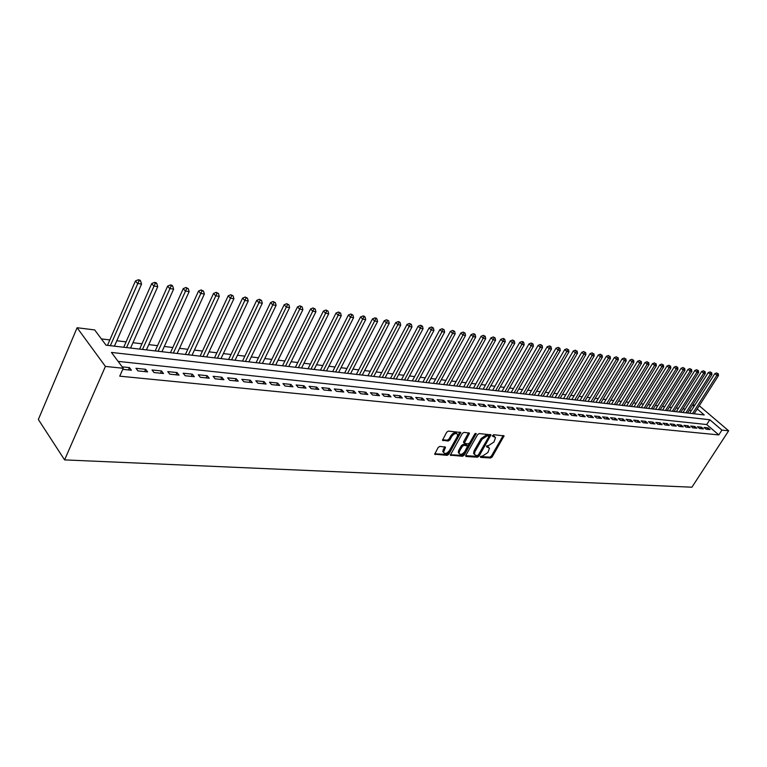 <?xml version="1.0" encoding="UTF-8"?>
<svg xmlns="http://www.w3.org/2000/svg" width="767" height="767" viewBox="0 0 767 767"><rect width="100%" height="100%" fill="white"/><g stroke="black" fill="none" stroke-linecap="round" stroke-linejoin="round"><path stroke-width="1.15" d="M480.43 456.547L480.641 457.381L490.612 457.985L492.193 456.921L504.063 435.867L493.66 434.716L492.414 436.049L495.54 437.602L493.977 441.984L488.876 445.387L486.46 446.039L486.671 446.883L489.49 448.168L487.927 452.472L482.846 455.886L480.43 456.547L489.797 457.132L491.369 456.077L503.219 435.483M439.846 446.375L438.178 447.487L434.688 454.169L447.142 455.349L448.791 454.256L460.785 432.483L448.388 431.102L446.71 432.204L442.501 440.22L448.158 441.044L449.817 439.942L451.811 436.385C454.323 433.307 456.279 432.713 457.669 434.621L457.18 436.797L449.404 450.603C446.864 453.7 444.918 454.275 443.547 452.348L445.502 447.171L439.846 446.375M123.238 368.265L105.415 366.425L64.591 459.893L691.911 487.208L728.65 430.795L721.92 430.105L709.811 419.75L111.445 352.437L123.238 368.265L119.729 376.175L718.794 434.918L721.92 430.105M465.828 455.301L466.144 456.499L477.477 457.19L479.078 456.116L490.985 434.851L479.212 433.566L477.592 434.64L465.828 455.301M462.501 456.279L450.354 455.147L462.338 433.441L463.997 432.348L469.481 433.163L464.323 443.268L468.11 443.92L469.74 442.837L474.725 434.055L476.221 433.576L464.121 455.195L462.501 456.279L461.676 455.416L450.382 454.726M706.081 429.184L710.012 429.587L707.999 427.852L704.068 427.44L706.081 429.184M699.466 428.504L703.444 428.906L701.431 427.171L697.452 426.749L699.466 428.504M692.764 427.813L696.8 428.226L694.777 426.471L690.741 426.049L692.764 427.813M685.966 427.114L690.06 427.535L688.028 425.771L683.943 425.349L685.966 427.114M679.083 426.414L683.224 426.835L681.201 425.062L677.05 424.63L679.083 426.414M672.103 425.695L676.302 426.126L674.27 424.343L670.07 423.902L672.103 425.695M665.027 424.966L669.284 425.407L667.242 423.605L662.985 423.163L665.027 424.966M657.846 424.228L662.17 424.678L660.128 422.866L655.804 422.416L657.846 424.228M650.579 423.489L654.951 423.93L652.909 422.118L648.527 421.658L650.579 423.489M643.197 422.732L647.636 423.183L645.584 421.351L641.145 420.891L643.197 422.732M635.718 421.965L640.215 422.425L638.163 420.575L633.657 420.115L635.718 421.965M628.125 421.179L632.689 421.649L630.637 419.798L626.064 419.319L628.125 421.179M620.426 420.393L625.057 420.872L622.996 419.003L618.365 418.514L620.426 420.393M612.622 419.597L617.32 420.076L615.249 418.197L610.551 417.708L612.622 419.597M604.693 418.782L609.458 419.271L607.397 417.373L602.622 416.874L604.693 418.782M596.659 417.957L601.491 418.446L599.42 416.548L594.578 416.04L596.659 417.957M588.5 417.114L593.409 417.622L591.328 415.704L586.419 415.196L588.5 417.114M580.216 416.27L585.202 416.778L583.121 414.851L578.136 414.333L580.216 416.27M571.808 415.407L576.87 415.925L574.79 413.979L569.728 413.451L571.808 415.407M563.275 414.535L568.414 415.062L566.334 413.097L561.195 412.569L563.275 414.535M554.618 413.643L559.833 414.18L557.743 412.205L552.528 411.658L554.618 413.643M545.816 412.742L551.118 413.279L549.028 411.294L543.736 410.748L545.816 412.742M536.89 411.821L542.269 412.378L540.179 410.374L534.8 409.818L536.89 411.821M527.821 410.891L533.276 411.457L531.186 409.444L525.721 408.869L527.821 410.891M518.607 409.952L524.149 410.518L522.059 408.495L516.507 407.91L518.607 409.952M509.25 408.993L514.878 409.568L512.787 407.526L507.15 406.941L509.25 408.993M499.739 408.015L505.463 408.6L503.363 406.548L497.639 405.944L499.739 408.015M490.075 407.018L495.894 407.622L493.795 405.551L487.975 404.938L490.075 407.018M480.257 406.011L486.163 406.625L484.063 404.535L478.157 403.921L480.257 406.011M470.276 404.995L476.278 405.609L474.179 403.509L468.177 402.876L470.276 404.995M460.133 403.95L466.24 404.573L464.14 402.464L458.033 401.822L460.133 403.95M449.817 402.896L456.029 403.528L453.92 401.4L447.717 400.748L449.817 402.896M439.328 401.812L445.646 402.464L443.547 400.316L437.228 399.655L439.328 401.812M428.667 400.719L435.09 401.381L432.981 399.214L426.567 398.552L428.667 400.719M417.823 399.607L424.352 400.278L422.253 398.102L415.724 397.421L417.823 399.607M406.788 398.476L413.432 399.156L411.333 396.961L404.688 396.271L406.788 398.476M395.561 397.325L402.32 398.025L400.221 395.801L393.461 395.101L395.561 397.325M384.142 396.155L391.017 396.865L388.917 394.631L382.043 393.912L384.142 396.155M372.522 394.967L379.521 395.686L377.422 393.433L370.423 392.704L372.522 394.967M360.691 393.749L367.815 394.478L365.715 392.215L358.601 391.467L360.691 393.749M348.649 392.512L355.898 393.26L353.808 390.969L346.559 390.221L348.649 392.512M336.387 391.256L343.769 392.014L341.679 389.713L334.297 388.946L336.387 391.256M323.895 389.972L331.411 390.748L329.331 388.428L321.814 387.642L323.895 389.972M311.181 388.668L318.842 389.454L316.761 387.114L309.101 386.319L311.181 388.668M298.229 387.345L306.023 388.14L303.953 385.782L296.158 384.967L298.229 387.345M285.027 385.993L292.975 386.808L290.904 384.42L282.956 383.596L285.027 385.993M271.576 384.612L279.677 385.437L277.616 383.04L269.514 382.196L271.576 384.612M257.865 383.203L266.12 384.046L264.069 381.63L255.814 380.768L257.865 383.203M243.896 381.765L252.314 382.637L250.263 380.192L241.845 379.32L243.896 381.765M229.649 380.307L238.23 381.189L236.188 378.725L227.607 377.834L229.649 380.307M215.115 378.821L223.868 379.713L221.836 377.23L213.092 376.319L215.115 378.821M200.302 377.297L209.228 378.217L207.205 375.705L198.279 374.775L200.302 377.297M185.183 375.744L194.291 376.683L192.277 374.152L183.169 373.203L185.183 375.744M169.756 374.162L179.047 375.121L177.043 372.57L167.762 371.602L169.756 374.162M154.014 372.551L163.496 373.519L161.501 370.95L152.029 369.962L154.014 372.551M137.935 370.902L147.619 371.89L145.644 369.301L135.97 368.294L137.935 370.902M718.794 434.918L706.723 424.544L118.108 361.372M122.758 369.339L131.416 370.231L129.45 367.614L122.193 366.856M685.171 409.108L682.985 408.849M678.45 408.303L676.206 408.034M671.643 407.478L669.342 407.21M664.74 406.654L662.372 406.366M657.75 405.81L655.315 405.522M650.656 404.957L648.163 404.66M643.475 404.094L640.915 403.787M636.188 403.221L633.561 402.905M628.806 402.33L626.102 402.004M621.318 401.429L618.538 401.093M613.725 400.518L610.868 400.173M606.016 399.588L603.092 399.243M598.202 398.648L595.202 398.294M590.283 397.699L587.196 397.325M582.239 396.731L579.075 396.347M574.09 395.753L570.83 395.36M565.806 394.756L562.47 394.353M557.408 393.749L553.975 393.337M548.884 392.723L545.366 392.301M540.227 391.678L536.612 391.247M531.445 390.624L527.734 390.173M522.528 389.55L518.722 389.09M513.468 388.466L509.566 387.997M504.274 387.354L500.266 386.875M494.936 386.232L490.813 385.734M485.453 385.092L481.216 384.583M475.808 383.931L471.465 383.414M466.02 382.752L461.561 382.215M456.068 381.563L451.495 381.007M445.963 380.346L441.255 379.78M435.685 379.109L430.853 378.524M425.234 377.853L420.278 377.259M414.611 376.578L409.52 375.964M403.816 375.274L398.591 374.651M392.829 373.951L387.46 373.308M381.659 372.609L376.146 371.947M370.288 371.247L364.632 370.566M358.735 369.857L352.925 369.157M346.962 368.438L340.999 367.719M334.997 367L328.861 366.262M322.811 365.533L316.512 364.776M310.405 364.047L303.933 363.261M297.769 362.523L291.124 361.727M284.902 360.979L278.076 360.154M271.806 359.397L264.778 358.553M258.46 357.796L251.24 356.923M244.855 356.156L237.444 355.265M231.001 354.498L223.379 353.577M216.869 352.791L209.036 351.852M202.469 351.065L194.415 350.097M187.79 349.301L179.507 348.304M172.815 347.499L164.301 346.473M157.551 345.658L148.779 344.604M141.962 343.789L132.95 342.705M126.066 341.871L116.785 340.759M109.844 339.925L101.369 338.909M691.057 411.064L689.581 409.799M697.213 408.974L704.221 414.966L106.047 345.188L94.686 329.935L77.103 327.73L38.35 419.491L64.591 459.893M692.697 404.89L694.816 405.158M77.103 327.73L105.415 366.425M728.65 430.795L699.255 405.762M694.087 406.299L692.601 405.034M706.723 424.544L709.811 419.75M707.999 427.852L707.078 429.28M701.431 427.171L700.511 428.609M694.777 426.471L693.847 427.928M688.028 425.771L687.098 427.229M681.201 425.062L680.262 426.529M674.27 424.343L673.33 425.819M667.242 423.605L666.302 425.1M660.128 422.866L659.179 424.372M652.909 422.118L651.96 423.624M645.584 421.351L644.635 422.876M638.163 420.575L637.214 422.118M630.637 419.798L629.678 421.342M622.996 419.003L622.037 420.556M615.249 418.197L614.29 419.76M607.397 417.373L606.429 418.955M599.42 416.548L598.452 418.14M591.328 415.704L590.36 417.306M583.121 414.851L582.153 416.471M574.79 413.979L573.812 415.609M566.334 413.097L565.356 414.746M557.743 412.205L556.765 413.864M549.028 411.294L548.041 412.972M540.179 410.374L539.191 412.061M531.186 409.444L530.198 411.141M522.059 408.495L521.061 410.201M512.787 407.526L511.79 409.252M503.363 406.548L502.366 408.284M493.795 405.551L492.798 407.296M484.063 404.535L483.066 406.299M474.179 403.509L473.181 405.292M464.14 402.464L463.134 404.257M453.92 401.4L452.913 403.212M443.547 400.316L442.53 402.148M432.981 399.214L431.974 401.064M422.253 398.102L421.236 399.962M411.333 396.961L410.316 398.84M400.221 395.801L399.204 397.699M388.917 394.631L387.901 396.539M377.422 393.433L376.396 395.36M365.715 392.215L364.699 394.161M353.808 390.969L352.782 392.934M341.679 389.713L340.653 391.697M329.331 388.428L328.305 390.432M316.761 387.114L315.736 389.137M303.953 385.782L302.927 387.824M290.904 384.42L289.878 386.482M277.616 383.04L276.58 385.12M264.069 381.63L263.033 383.73M250.263 380.192L249.227 382.321M236.188 378.725L235.153 380.873M221.836 377.23L220.8 379.397M207.205 375.705L206.17 377.901M192.277 374.152L191.242 376.367M177.043 372.57L176.017 374.804M161.501 370.95L160.476 373.213M145.644 369.301L144.618 371.583M129.45 367.614L128.425 369.924M488.598 447.113L487.141 446.126L487.965 446.969M486.441 446.078L487.141 446.126M494.638 436.557L493.2 435.579L494.034 436.413M492.51 435.522L493.2 435.579M465.665 455.665L476.662 456.336L478.253 455.262L490.142 434.438M477.342 455.54L478.455 454.793L488.752 436.835L488.55 435.982L487.17 435.877L482.012 439.309L474.965 451.638L474.38 454.198L475.952 455.454L477.342 455.54M488.637 436.001L487.716 435.138L488.55 435.982M474.457 454.447L473.565 453.345L474.14 450.775L481.187 438.456L486.336 435.033L487.716 435.138M463.872 442.808L463.671 441.6L468.637 432.722M475.061 433.643L463.297 454.332L464.121 455.195M459.548 451.197L459.059 453.316C460.411 455.147 462.328 454.553 464.792 451.542L467.697 445.943L463.91 445.301L462.271 446.394L459.548 451.197L458.724 450.334L458.244 452.453L459.097 453.47M467.324 445.55L466.365 444.668L467.189 445.531M458.724 450.334L461.446 445.531L463.086 444.438L466.365 444.668M461.676 455.416L463.297 454.332M443.594 452.549L442.722 451.475L444.659 446.701M456.787 433.566C455.282 431.898 453.345 432.55 450.986 435.522L451.811 436.385M442.521 439.817L447.324 440.172L448.992 439.069L450.986 435.522M434.716 453.767L446.327 454.476L447.976 453.383L459.932 432.022M694.145 413.797L718.497 375.542L716.867 375.284L714.834 373.615L689.658 413.269M717.557 373.577L716.752 372.915L717.557 373.577L716.867 375.284L692.505 413.605M718.209 373.682L718.497 375.542M714.834 373.615L716.752 372.915M687.539 413.02L711.958 374.507L710.319 374.248L708.277 372.57L683.023 412.493M711.019 372.532L710.204 371.861L711.019 372.532L710.319 374.248L685.871 412.828M711.671 372.637L711.958 374.507M708.277 372.57L710.204 371.861M680.837 412.243L705.343 373.462L703.675 373.193L701.632 371.506L676.302 411.716M704.384 371.468L703.569 370.797L704.384 371.468L703.675 373.193L679.15 412.042M705.055 371.573L705.343 373.462M701.632 371.506L703.569 370.797M674.059 411.448L698.641 372.398L696.944 372.129L694.902 370.432L669.486 410.92M697.663 370.394L696.848 369.713L697.663 370.394L696.944 372.129L672.343 411.256M698.344 370.499L698.641 372.398M694.902 370.432L696.848 369.713M667.175 410.652L691.844 371.314L690.127 371.046L688.076 369.339L662.573 410.115M690.846 369.301L690.032 368.611L690.846 369.301L690.127 371.046L665.449 410.45M691.537 369.406L691.844 371.314M688.076 369.339L690.032 368.611M660.205 409.837L684.95 370.221L683.215 369.953L681.154 368.227L655.574 409.3M683.943 368.189L683.119 367.498L683.943 368.189L683.215 369.953L658.45 409.626M684.643 368.304L684.95 370.221M681.154 368.227L683.119 367.498M653.148 409.012L677.961 369.119L676.197 368.841L674.145 367.105L648.479 408.466M676.945 367.067L676.12 366.377L676.945 367.067L676.197 368.841L651.365 408.801M677.644 367.182L677.961 369.119M674.145 367.105L676.12 366.377M645.987 408.178L670.876 367.997L669.092 367.709L667.031 365.974L641.289 407.632M669.84 365.926L669.016 365.236L669.84 365.926L669.092 367.709L644.175 407.967M670.559 366.041L670.876 367.997M667.031 365.974L669.016 365.236M638.729 407.325L663.695 366.856L661.883 366.568L659.821 364.814L634.002 406.778M662.65 364.776L661.816 364.076L662.65 364.776L661.883 366.568L636.898 407.114M663.369 364.891L663.695 366.856M659.821 364.814L661.816 364.076M631.366 406.472L656.418 365.696L654.577 365.408L652.506 363.644L626.61 405.916M655.344 363.606L654.519 362.896L655.344 363.606L654.577 365.408L629.506 406.251M656.082 363.721L656.418 365.696M652.506 363.644L654.519 362.896M623.897 405.599L649.026 364.526L647.166 364.229L645.095 362.465L619.113 405.043M647.942 362.417L647.108 361.708L647.942 362.417L647.166 364.229L622.018 405.379M648.69 362.532L649.026 364.526M645.095 362.465L647.108 361.708M616.332 404.717L641.538 363.337L639.649 363.04L637.569 361.257L611.51 404.151M640.435 361.209L639.601 360.5L640.435 361.209L639.649 363.04L614.425 404.497M641.193 361.334L641.538 363.337M637.569 361.257L639.601 360.5M608.653 403.825L633.935 362.139L632.018 361.832L629.937 360.039L603.802 403.25M632.823 359.991L631.989 359.272L632.823 359.991L632.018 361.832L606.726 403.595M633.59 360.116L633.935 362.139M629.937 360.039L631.989 359.272M600.868 402.915L626.227 360.912L624.29 360.605L622.2 358.803L595.988 402.339M625.095 358.745L624.252 358.026L625.095 358.745L624.29 360.605L598.912 402.685M625.872 358.87L626.227 360.912M622.2 358.803L624.252 358.026M592.977 401.994L618.413 359.675L616.438 359.359L614.348 357.547L588.049 401.419M617.253 357.489L616.419 356.77L617.253 357.489L616.438 359.359L590.983 401.764M618.039 357.614L618.413 359.675M614.348 357.547L616.419 356.77M584.962 401.055L610.474 358.419L608.471 358.093L606.381 356.272L580.005 400.479M609.295 356.214L608.461 355.485L609.295 356.214L608.471 358.093L582.939 400.825M610.101 356.348L610.474 358.419M606.381 356.272L608.461 355.485M576.832 400.106L602.421 357.134L600.388 356.818L598.289 354.977L571.846 399.53M601.223 354.92L600.388 354.181L601.223 354.92L600.388 356.818L574.79 399.866M602.037 355.054L602.421 357.134M598.289 354.977L600.388 354.181M568.587 399.147L594.243 355.84L592.182 355.514L590.082 353.664L563.563 398.562M593.035 353.606L592.191 352.868L593.035 353.606L592.182 355.514L566.506 398.907M593.859 353.74L594.243 355.84M590.082 353.664L592.191 352.868M560.217 398.169L585.95 354.527L583.86 354.191L581.75 352.331L555.155 397.584M584.713 352.274L583.869 351.526L584.713 352.274L583.86 354.191L558.108 397.92M585.557 352.408L585.95 354.527M581.75 352.331L583.869 351.526M551.722 397.181L577.532 353.194L575.403 352.858L573.294 350.979L546.622 396.587M576.276 350.922L575.432 350.174L576.276 350.922L575.403 352.858L549.584 396.932M577.12 351.056L577.532 353.194M573.294 350.979L575.432 350.174M543.103 396.175L568.98 351.832L566.823 351.497L564.713 349.608L537.964 395.571M567.705 349.541L566.861 348.793L567.705 349.541L566.823 351.497L540.927 395.916M568.568 349.685L568.98 351.832M564.713 349.608L566.861 348.793M534.35 395.149L560.293 350.461L558.108 350.116L555.989 348.208L529.172 394.545M558.999 348.151L559.872 348.285L558.155 347.384L558.999 348.151L558.108 350.116L532.145 394.89M559.872 348.285L560.293 350.461M555.989 348.208L558.155 347.384M525.462 394.113L551.483 349.062L549.258 348.707L547.139 346.799L520.247 393.509M550.16 346.732L551.051 346.876L550.207 346.109L549.316 345.965L550.16 346.732L549.258 348.707L523.219 393.855M551.051 346.876L551.483 349.062M547.139 346.799L549.316 345.965M516.44 393.059L542.528 347.643L540.265 347.288L538.146 345.361L511.186 392.455M541.186 345.294L542.087 345.438L540.332 344.517L541.186 345.294L540.265 347.288L514.158 392.8M542.087 345.438L542.528 347.643M538.146 345.361L540.332 344.517M507.275 391.995L533.429 346.195L531.138 345.84L529.019 343.894L501.992 391.381M532.068 343.827L532.988 343.971L531.215 343.05L532.068 343.827L531.138 345.84L504.964 391.726M532.988 343.971L533.429 346.195M529.019 343.894L531.215 343.05M497.975 390.911L524.197 344.738L521.857 344.364L519.738 342.418L492.644 390.288M522.806 342.341L523.736 342.494L522.893 341.708L521.953 341.564L522.806 342.341L521.857 344.364L495.626 390.633M523.736 342.494L524.197 344.738M519.738 342.418L521.953 341.564M488.521 389.809L514.81 343.242L512.442 342.868L510.314 340.912L483.152 389.176M513.391 340.836L514.341 340.979L512.548 340.049L513.391 340.836L512.442 342.868L486.134 389.531M514.341 340.979L514.81 343.242M510.314 340.912L512.548 340.049M478.915 388.687L505.271 341.737L502.864 341.353L500.736 339.378L473.507 388.054M503.833 339.302L504.791 339.455L503.948 338.659L502.979 338.506L503.833 339.302L502.864 341.353L476.489 388.399M504.791 339.455L505.271 341.737M500.736 339.378L502.979 338.506M469.164 387.546L495.578 340.193L493.133 339.81L491.005 337.816L463.709 386.913M494.111 337.739L495.089 337.892L493.267 336.943L494.111 337.739L493.133 339.81L466.7 387.258M495.089 337.892L495.578 340.193M491.005 337.816L493.267 336.943M459.251 386.386L485.732 338.64L483.239 338.237L481.12 336.234L453.757 385.753M484.236 336.157L485.233 336.31L483.383 335.352L484.236 336.157L483.239 338.237L456.748 386.098M485.233 336.31L485.732 338.64M481.12 336.234L483.383 335.352M449.174 385.216L475.713 337.049L473.191 336.646L471.063 334.633L443.642 384.574M474.198 334.546L475.214 334.709L474.361 333.904L473.344 333.741L474.198 334.546L473.191 336.646L446.634 384.919M475.214 334.709L475.713 337.049M471.063 334.633L473.344 333.741M438.935 384.018L465.54 335.438L462.961 335.026L460.842 332.993L433.355 383.366M463.987 332.907L465.023 333.07L463.143 332.092L463.987 332.907L462.961 335.026L436.346 383.721M465.023 333.07L465.54 335.438M460.842 332.993L463.143 332.092M428.532 382.81L455.186 333.789L452.568 333.377L450.44 331.334L422.905 382.148M453.613 331.239L454.658 331.411L452.76 330.424L453.613 331.239L452.568 333.377L425.896 382.503M454.658 331.411L455.186 333.789M450.44 331.334L452.76 330.424M417.948 381.573L444.659 332.121L442.003 331.699L439.875 329.637L412.282 380.911M443.058 329.551L444.122 329.724L442.204 328.727L443.058 329.551L442.003 331.699L415.273 381.257M444.122 329.724L444.659 332.121M439.875 329.637L442.204 328.727M407.191 380.317L433.959 330.424L431.255 330.002L429.127 327.921L401.477 379.646M432.32 327.825L433.403 327.998L431.476 327.001L432.32 327.825L431.255 330.002L404.468 380.001M433.403 327.998L433.959 330.424M429.127 327.921L431.476 327.001M396.251 379.042L423.068 328.698L420.316 328.266L418.188 326.176L390.489 378.371M421.399 326.08L422.502 326.253L420.556 325.237L421.399 326.08L420.316 328.266L393.481 378.716M422.502 326.253L423.068 328.698M418.188 326.176L420.556 325.237M385.12 377.738L411.984 326.943L409.185 326.502L407.066 324.393L379.31 377.067M410.297 324.297L411.409 324.47L409.444 323.453L410.297 324.297L382.311 377.412M411.409 324.47L411.984 326.943M407.066 324.393L409.444 323.453M373.797 376.424L400.719 325.16L397.872 324.709L395.743 322.581L367.939 375.734M398.993 322.485L400.125 322.667L399.281 321.814L398.14 321.632L398.993 322.485L370.94 376.089M400.125 322.667L400.719 325.16M395.743 322.581L398.14 321.632M362.283 375.082L389.243 323.338L386.347 322.878L384.229 320.74L356.377 374.392M387.488 320.635L388.648 320.817L386.635 319.781L387.488 320.635L359.378 374.737M388.648 320.817L389.243 323.338M384.229 320.74L386.635 319.781M350.567 373.711L377.565 321.488L374.622 321.018L372.494 318.871L344.613 373.021M375.772 318.756L376.952 318.947L376.108 318.084L374.929 317.902L375.772 318.756L347.604 373.366M376.952 318.947L377.565 321.488M372.494 318.871L374.929 317.902M338.64 372.321L365.686 319.599L362.676 319.13L360.557 316.953L332.638 371.621M363.855 316.848L365.054 317.039L364.21 316.177L363.002 315.975L363.855 316.848L335.63 371.966M365.054 317.039L365.686 319.599M360.557 316.953L363.002 315.975M326.502 370.902L353.577 317.682L350.519 317.202L348.41 315.016L320.443 370.193M351.717 314.901L352.935 315.093L350.864 314.029L351.717 314.901L323.434 370.547M352.935 315.093L353.577 317.682M348.41 315.016L350.864 314.029M314.144 369.464L341.257 315.726L338.142 315.237L336.032 313.032L308.037 368.745M339.359 312.917L340.606 313.118L338.506 312.035L339.359 312.917L311.018 369.1M340.606 313.118L341.257 315.726M336.032 313.032L338.506 312.035M301.565 367.997L328.707 313.741L325.534 313.233L323.425 311.018L295.4 367.278M326.771 310.894L328.036 311.095L325.927 310.012L326.771 310.894L298.382 367.623M328.036 311.095L328.707 313.741M323.425 311.018L325.927 310.012M288.756 366.501L315.927 311.709L312.687 311.201L310.587 308.967L282.534 365.773M313.943 308.842L315.237 309.043L313.099 307.95L313.943 308.842L285.516 366.118M315.237 309.043L315.927 311.709M310.587 308.967L313.099 307.95M275.708 364.977L302.898 309.647L299.6 309.12L297.51 306.877L269.428 364.248M300.875 306.742L302.188 306.953L300.031 305.841L300.875 306.742L272.4 364.593M302.188 306.953L302.898 309.647M297.51 306.877L300.031 305.841M262.41 363.424L289.619 307.538L286.264 307.011L284.173 304.739L256.082 362.686M287.558 304.604L288.9 304.825L286.724 303.703L287.558 304.604L259.045 363.031M288.9 304.825L289.619 307.538M284.173 304.739L286.724 303.703M248.872 361.842L276.091 305.4L272.668 304.854L270.588 302.572L242.487 361.104M273.992 302.428L275.363 302.649L273.157 301.517L273.992 302.428L245.44 361.449M275.363 302.649L276.091 305.4M270.588 302.572L273.157 301.517M235.066 360.241L262.304 303.214L258.815 302.658L256.734 300.357L228.624 359.483M260.157 300.213L261.547 300.434L259.323 299.293L260.157 300.213L231.576 359.828M261.547 300.434L262.304 303.214M256.734 300.357L259.323 299.293M221.001 358.592L248.249 300.98L244.683 300.415L242.621 298.095L214.501 357.834M246.054 297.951L247.473 298.181L245.219 297.021L246.054 297.951L217.445 358.179M247.473 298.181L248.249 300.98M242.621 298.095L245.219 297.021M206.659 356.923L233.906 298.708L230.282 298.133L228.221 295.794L200.101 356.156M231.663 295.64L233.12 295.87L230.838 294.71L231.663 295.64L203.034 356.502M233.12 295.87L233.906 298.708M228.221 295.794L230.838 294.71M192.047 355.217L219.285 296.388L215.585 295.803L213.533 293.445L185.422 354.44M216.994 293.291L218.47 293.521L216.169 292.342L216.994 293.291L188.346 354.785M218.47 293.521L219.285 296.388M213.533 293.445L216.169 292.342M177.139 353.482L204.367 294.02L200.59 293.425L198.548 291.048L170.447 352.695M202.028 290.885L203.533 291.124L201.203 289.936L202.028 290.885L173.361 353.041M203.533 291.124L204.367 294.02M198.548 291.048L201.203 289.936M161.933 351.708L189.142 291.613L185.288 291L183.255 288.603L155.183 350.912M186.745 288.44L188.289 288.68L185.93 287.481L186.745 288.44L158.079 351.257M188.289 288.68L189.142 291.613M183.255 288.603L185.93 287.481M146.411 349.896L173.601 289.149L169.67 288.526L167.647 286.11L139.604 349.1M171.156 285.938L172.738 286.187L171.923 285.228L170.351 284.969L171.156 285.938L142.489 349.436M172.738 286.187L173.601 289.149M167.647 286.11L170.351 284.969M130.582 348.045L157.743 286.628L153.726 285.995L151.722 283.56L123.708 347.24M155.25 283.387L156.851 283.637L156.046 282.668L154.445 282.409L155.25 283.387L126.574 347.576M156.851 283.637L157.743 286.628M151.722 283.56L154.445 282.409M114.427 346.166L141.55 284.068L137.456 283.416L135.462 280.962L107.485 345.351M139 280.78L140.639 281.038L139.834 280.06L138.194 279.792L139 280.78L110.343 345.687M140.639 281.038L141.55 284.068M135.462 280.962L138.194 279.792M503.047 435.877L503.881 436.72M491.369 456.077L492.193 456.921M489.797 457.132L490.612 457.985M489.969 434.841L490.803 435.685M478.253 455.262L479.078 456.116M476.662 456.336L477.477 457.19M465.627 455.953L466.144 456.499M486.336 435.033L487.17 435.877M481.187 438.456L482.012 439.309M474.14 450.775L474.965 451.638M450.344 455.004L450.881 455.579M468.464 433.134L469.299 433.988M463.671 441.6L464.505 442.463M475.367 433.422L476.086 434.16M463.086 444.438L463.91 445.301M461.446 445.531L462.271 446.394M444.496 447.084L445.32 447.957M443.211 449.385L444.026 450.258M448.992 439.069L449.817 439.942M447.324 440.172L448.158 441.044M442.482 440.095L443.038 440.67M459.769 432.435L460.603 433.297M447.976 453.383L448.791 454.256M446.327 454.476L447.142 455.349M434.678 454.035L435.234 454.63M473.565 453.345L474.38 454.198M463.489 442.406L464.323 443.268M458.244 452.453L459.059 453.316M442.722 451.475L443.547 452.348"/></g></svg>
